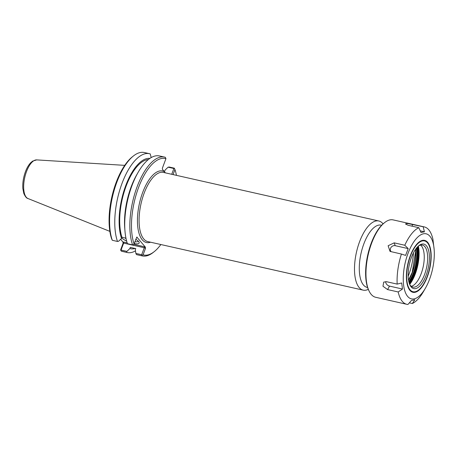 <?xml version="1.0" encoding="UTF-8"?>
<svg xmlns="http://www.w3.org/2000/svg" width="457" height="457" viewBox="0 0 457 457"><rect width="100%" height="100%" fill="white"/><g stroke="black" fill="none" stroke-linecap="round" stroke-linejoin="round"><path stroke-width="0.69" d="M381.629 225.255L381.155 225.147A31.904 13.424 102.7 0 0 363.858 243.832A31.904 13.424 102.7 0 0 367.125 287.396L367.594 287.504M165.388 172.86L164.32 171.649A36.669 15.429 102.7 0 0 138.934 205.833A36.669 15.429 102.7 0 0 150.547 242.21M160.847 244.529A49.436 20.799 -77.3 0 1 154.283 251.601A49.436 20.799 -77.3 0 1 143.07 254.835L145.497 248.34L145.4 247.163L136.814 237.046L134.061 243.935A49.436 20.799 -77.3 0 1 138.574 187.484A49.436 20.799 -77.3 0 1 165.937 158.676L162.366 168.227L162.464 169.404L164.32 171.649M173.072 174.597L174.945 169.576A49.436 20.799 -77.3 0 1 176.442 175.357M383.063 223.873A35.457 14.915 102.7 0 0 378.796 220.977A35.457 14.915 102.7 0 0 359.573 241.742A35.457 14.915 102.7 0 0 363.201 290.149A35.457 14.915 102.7 0 0 368.296 289.367M138.231 241.125A8.083 2.268 20.5 0 1 134.884 241.736M126.052 238.64A8.083 2.268 20.5 0 1 124.955 237.943M134.187 243.592A9.603 2.696 -159.5 0 0 139.025 242.136A9.603 2.696 -159.5 0 0 138.648 241.57A9.603 2.696 -159.5 0 0 135.78 239.337M121.751 237.857A9.603 2.696 -159.5 0 0 126.646 241.102M120.648 239.285L122.99 242.113L123.087 243.29L120.659 249.779L121.294 251.156L126.475 252.321L126.909 251.384L121.048 250.065L123.653 243.095L144.275 247.745L141.67 254.715L135.866 253.407L135.306 249.768L135.746 248.597L130.331 247.38L129.891 248.551L126.909 251.384M133.393 155.997L132.313 156.854A49.436 20.799 102.7 0 0 111.651 238.88L112.308 240.285A50.653 21.313 -77.3 0 1 133.393 155.997A50.653 21.313 -77.3 0 1 144.309 152.535L149.49 153.701A50.653 21.313 -77.3 0 1 150.222 153.9L151.181 157.591M112.308 240.285L117.489 241.456L118.552 241.279L121.533 238.44L121.973 237.269L125.955 238.166M134.061 243.935L133.433 244.798L132.564 244.855L127.446 243.701A50.653 21.313 102.7 0 1 124.972 231.019A50.653 21.313 102.7 0 1 138.237 172.163A50.653 21.313 102.7 0 1 159.447 155.946L164.566 157.099A50.653 21.313 102.7 0 0 136.803 187.581A50.653 21.313 102.7 0 0 132.564 244.855M145.4 247.163L144.583 246.769L144.275 247.745L145.497 248.34M127.155 242.838L123.367 241.982L123.653 243.095L123.087 243.29M135.866 253.407L136.432 254.566L141.556 255.726L142.036 255.206L141.67 254.715M142.036 255.206L143.07 254.835M121.048 250.065L120.734 250.407M163.777 170.998L164.686 171.198L165.12 170.027L168.102 167.193L173.906 168.496L171.735 174.294M174.945 169.576L174.288 168.17L169.164 167.016L168.102 167.193M173.906 168.496L174.471 168.462M164.566 157.099A50.653 21.313 102.7 0 1 165.303 157.299L165.937 158.676M117.489 241.456A50.653 21.313 -77.3 0 1 121.728 184.182A50.653 21.313 -77.3 0 1 149.49 153.701M141.556 255.726A50.653 21.313 102.7 0 0 142.287 255.92A50.653 21.313 102.7 0 0 153.198 252.458L154.283 251.601M136.432 254.566A50.653 21.313 102.7 0 0 137.169 254.766L142.287 255.92M135.478 250.876A50.653 21.313 -77.3 0 1 127.212 252.521L122.025 251.356A50.653 21.313 -77.3 0 1 121.294 251.156M124.972 231.019L124.75 228.254A46.208 19.44 -77.3 0 1 136.854 174.568L138.237 172.163M121.973 237.269A44.957 18.914 -77.3 0 1 125.132 188.912A44.957 18.914 -77.3 0 1 148.319 159.579M121.533 238.44A46.208 19.44 -77.3 0 1 125.149 187.21A46.208 19.44 -77.3 0 1 149.896 158.402M135.112 248.465A46.208 19.44 -77.3 0 1 129.891 248.551M127.212 252.521A50.653 21.313 -77.3 0 1 126.475 252.321M135.74 248.608L130.731 247.483A44.957 18.914 -77.3 0 1 130.331 247.38M398.19 291.972L387.576 289.578L382.972 286.242L383.731 282.089L386.559 281.712L397.173 284.105L401.697 282.963L402.486 289.035L398.19 291.972A39.668 16.692 -77.3 0 0 402 300.997A39.668 16.692 -77.3 0 0 406.833 304.311A39.668 16.692 -77.3 0 0 407.941 304.465L411.42 300.489L414.807 299.763L412.328 303.528L409.346 302.86M434.15 249.442A33.355 14.036 -77.3 0 1 425.416 288.196A33.355 14.036 -77.3 0 1 407.387 296.09A33.355 14.036 -77.3 0 1 412.077 244.615A33.355 14.036 -77.3 0 1 434.15 249.442L432.922 239.245A39.668 16.692 -77.3 0 0 424.279 226.912L393.157 219.897A39.668 16.692 -77.3 0 0 384.611 222.605A39.668 16.692 -77.3 0 0 368.148 254.92A39.668 16.692 -77.3 0 0 369.147 291.172A39.668 16.692 -77.3 0 0 370.878 293.982A39.668 16.692 -77.3 0 0 375.705 297.29L406.833 304.311M424.41 231.796L421.023 232.516L418.783 227.689L408.17 225.295L405.45 223.936L407.753 223.513L423.176 226.752L424.41 231.796L420.251 230.854M402.486 289.035L389.513 286.111A3.81 2.611 38.6 0 1 385.754 281.603M397.173 284.105A39.668 16.692 -77.3 0 1 401.417 254.052L390.032 251.401L388.13 245.74L394.174 242.856L404.793 245.249A39.668 16.692 -77.3 0 1 418.783 227.689M423.176 226.752A39.668 16.692 -77.3 0 1 424.279 226.912M425.416 288.196L423.439 291.606A39.668 16.692 -77.3 0 1 412.328 303.528M391.209 251.75A3.81 3.268 142 0 1 390.952 247.54A3.81 3.268 142 0 1 395.219 245.689L408.192 248.614L405.588 255.412L401.417 254.052M404.793 245.249L408.192 248.614M420.583 245.078A21.536 9.06 -77.3 0 1 421.16 245.603A21.536 9.06 -77.3 0 1 423.068 267.305A21.536 9.06 -77.3 0 1 412.031 286.088A21.536 9.06 -77.3 0 1 411.283 286.31M413.454 252.824A32.316 13.596 -77.3 0 1 408.17 276.257M384.611 222.605L383.886 223.182A38.856 16.349 102.7 0 0 367.765 254.835A38.856 16.349 102.7 0 0 368.748 290.349L369.147 291.172M418.304 246.123A21.536 9.06 -77.3 0 1 422.371 245.072A21.536 9.06 -77.3 0 1 426.478 268.07A21.536 9.06 -77.3 0 1 412.899 287.087A21.536 9.06 -77.3 0 1 410.277 285.294A21.536 9.06 -77.3 0 1 409.672 284.391M410.98 286.705A22.833 9.608 -77.3 0 1 409.986 285.094A22.833 9.608 -77.3 0 1 409.415 264.226A22.833 9.608 -77.3 0 1 418.886 245.626A22.833 9.608 -77.3 0 1 428.506 266.774A22.833 9.608 -77.3 0 1 410.98 286.705M409.883 289.578A26.055 10.962 -77.3 0 1 411.231 254.058A26.055 10.962 -77.3 0 1 428.82 244.941A26.055 10.962 -77.3 0 1 429.477 268.75A26.055 10.962 -77.3 0 1 418.669 289.972A26.055 10.962 -77.3 0 1 409.883 289.578M418.543 290.069A26.34 11.082 -77.3 0 1 418.418 290.172A26.34 11.082 -77.3 0 1 409.535 289.778A26.34 11.082 -77.3 0 1 408.461 288.059M418.778 242.29A26.34 11.082 -77.3 0 1 428.677 244.649A26.34 11.082 -77.3 0 1 428.752 244.792M409.689 290.086A26.62 11.202 -77.3 0 1 408.529 288.201A26.62 11.202 -77.3 0 1 407.855 263.872A26.62 11.202 -77.3 0 1 418.903 242.187A26.62 11.202 -77.3 0 1 430.117 266.842A26.62 11.202 -77.3 0 1 409.689 290.086M363.201 290.149L147.782 241.582A35.457 14.915 -77.3 0 1 144.155 193.174A35.457 14.915 -77.3 0 1 163.377 172.409L378.796 220.977M123.367 241.982L122.99 242.113M144.583 246.769L133.77 244.329M136.746 237.292L137.129 237.16M36.697 159.893L32.59 161.132L30.653 162.778C28.58 164.983 26.837 167.97 25.426 171.741C23.341 177.493 22.484 183.103 22.85 188.57L23.787 193.391C25.198 196.596 26.597 198.309 27.991 198.532A19.845 8.352 -77.3 0 1 26.5 171.598A19.845 8.352 -77.3 0 1 36.697 159.893L124.738 165.36M412.105 226.186L412.557 224.358M389.513 286.111L387.576 289.578M395.219 245.689L394.174 242.856M418.229 246.186A26.437 11.122 -77.3 0 1 409.638 284.3M409.701 284.437A26.386 11.099 102.7 0 0 418.344 246.089M409.483 283.906A26.437 11.122 102.7 0 0 417.921 246.477M417.441 246.963A26.032 10.957 -77.3 0 1 409.261 283.26M408.998 282.38A24.718 10.402 102.7 0 0 416.83 247.648M416.361 248.22A24.312 10.231 -77.3 0 1 408.821 281.661M408.569 280.387A24.312 10.231 102.7 0 0 415.584 249.265M415.47 249.431A24.718 10.402 -77.3 0 1 408.535 280.187M27.991 198.532L109.857 231.373M408.524 280.101L412.208 272.423L415.584 251.43L415.419 249.505M428.82 244.941L428.677 244.649"/></g></svg>

